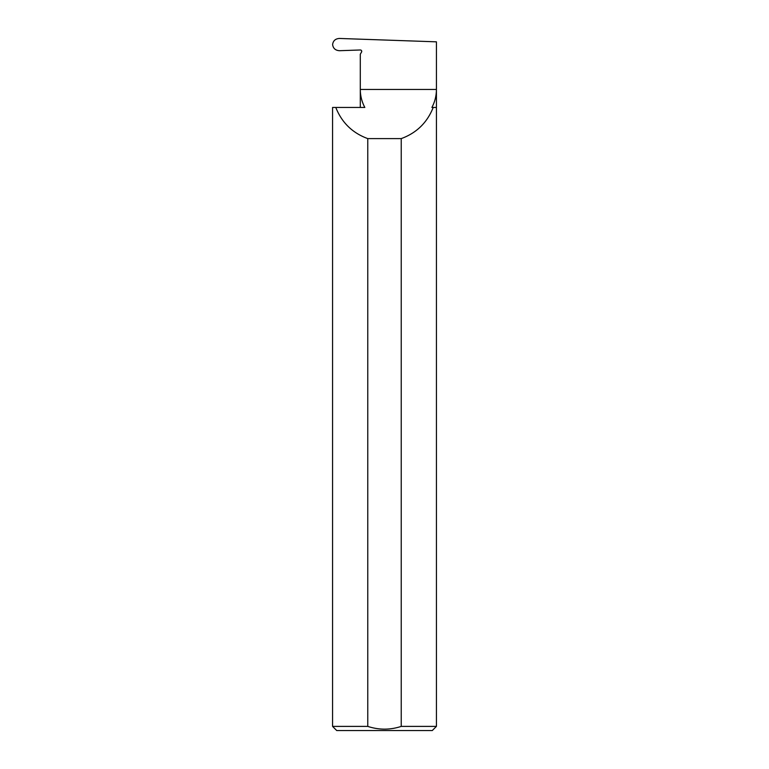 <?xml version="1.0" encoding="UTF-8"?>
<svg xmlns="http://www.w3.org/2000/svg" width="769" height="769" viewBox="0 0 769 769"><rect width="100%" height="100%" fill="white"/><g stroke="black" fill="none" stroke-linecap="round" stroke-linejoin="round"><path stroke-width="1.15" d="M367.765 726.397C378.963 730.05 390.123 730.05 401.235 726.397L436.427 726.397L432.274 730.55L336.726 730.55L332.573 726.397L367.765 726.397L367.765 138.603C352.452 132.999 341.792 122.607 335.793 107.449L364.823 107.449C361.834 101.816 360.325 95.817 360.296 89.444L360.296 107.449M436.427 107.449L431.899 107.449C434.889 101.816 436.398 95.817 436.427 89.444L360.296 89.444L360.296 54.224L361.545 52.061A1.384 1.384 0 0 0 360.296 49.985L339.485 50.706C335.447 50.446 333.15 48.389 332.602 44.554C333.14 40.747 335.409 38.71 339.417 38.45L436.427 41.834L436.427 726.397M361.661 50.946L361.545 52.061M433.207 107.449C427.208 122.607 416.548 132.999 401.235 138.603L401.235 726.397M332.573 726.397L332.573 107.449L335.793 107.449M367.765 138.603L401.235 138.603"/></g></svg>
